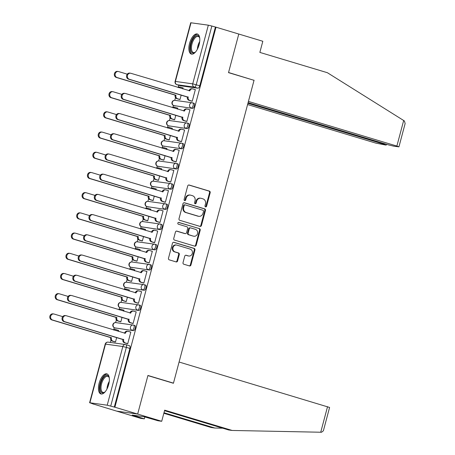 <?xml version="1.0" encoding="UTF-8"?>
<svg xmlns="http://www.w3.org/2000/svg" width="455" height="455" viewBox="0 0 455 455"><rect width="100%" height="100%" fill="white"/><g stroke="black" fill="none" stroke-linecap="round" stroke-linejoin="round"><path stroke-width="0.68" d="M205.563 206.883A0.921 0.819 98 0 0 206.587 206.229L210.182 192.721A1.319 1.172 98 0 0 209.397 191.111L189.172 185.031A1.319 1.172 98 0 0 187.71 185.964L184.116 199.472A0.921 0.819 98 0 0 185.691 199.944L186.152 198.198A4.22 3.742 98 0 1 190.332 195.098A4.22 3.742 98 0 1 190.833 195.212L192.516 195.718A4.22 3.742 98 0 1 195.03 200.865L194.564 202.612A0.921 0.819 98 0 0 196.139 203.089L196.606 201.338A4.22 3.742 98 0 1 200.78 198.243A4.22 3.742 98 0 1 201.281 198.352L202.964 198.858A4.22 3.742 98 0 1 205.478 204.011L205.012 205.757A0.921 0.819 98 0 0 205.563 206.883M205.376 206.798A0.921 0.819 98 0 0 205.973 206.143L209.567 192.636A1.319 1.172 98 0 0 208.782 191.026L188.728 184.997M184.48 200.513A0.921 0.819 98 0 0 185.077 199.859L185.543 198.113L186.152 198.198M194.928 203.652A0.921 0.819 98 0 0 195.525 203.004L195.991 201.252L196.606 201.338M199.108 44.709A10.476 4.777 -73.3 0 0 197.351 34.011A10.476 4.777 -73.3 0 0 189.559 43.373A10.476 4.777 -73.3 0 0 191.316 54.071A10.476 4.777 -73.3 0 0 199.108 44.709M108.671 384.583A10.476 4.777 -73.3 0 0 106.914 373.885A10.476 4.777 -73.3 0 0 99.127 383.247A10.476 4.777 -73.3 0 0 100.885 393.945A10.476 4.777 -73.3 0 0 108.671 384.583M183.029 262.615A1.319 1.172 98 0 0 183.814 264.224L189.485 265.93A1.319 1.172 98 0 0 190.946 264.998L194.939 249.994A1.319 1.172 98 0 0 194.154 248.385L173.935 242.305A1.319 1.172 98 0 0 172.473 243.237L168.481 258.241A1.319 1.172 98 0 0 169.266 259.851L176.119 261.909A1.319 1.172 98 0 0 177.581 260.977L179.287 254.555A1.319 1.172 98 0 0 178.502 252.946L175.107 251.928A3.526 3.128 98 0 1 172.951 247.856A3.526 3.128 98 0 1 176.5 245.035A3.526 3.128 98 0 1 176.915 245.126L190.23 249.13A3.526 3.128 98 0 1 192.38 253.202A3.526 3.128 98 0 1 188.836 256.023A3.526 3.128 98 0 1 188.415 255.932L186.197 255.261A1.319 1.172 98 0 0 184.736 256.193L183.029 262.615M248.094 102.665L388.553 144.9L393.82 146.192L398.933 146.846L396.874 146.066L403.676 120.501L327.39 72.715L259.856 52.405L262.819 41.269L238.784 34.04L228.518 72.635L254.038 80.313L173.463 383.138L147.938 375.466L137.666 414.061L114.893 407.214L216.006 27.186L211.848 26.037L196.236 84.71A2.684 1.223 106.7 0 1 194.325 87.132L177.001 84.704A2.684 1.223 106.7 0 1 176.915 84.687A2.684 1.223 106.7 0 1 176.785 84.624M253.202 80.063L228.552 72.504L238.784 34.04L216.006 27.186M200.007 226.391A1.319 1.172 98 0 0 201.468 225.458L205.461 210.455A1.319 1.172 98 0 0 204.676 208.845L184.451 202.765A1.319 1.172 98 0 0 182.99 203.698L179.003 218.701A1.319 1.172 98 0 0 179.788 220.311L200.007 226.391M200.2 230.224L196.207 245.228A1.319 1.172 98 0 1 194.746 246.161L174.527 240.081A1.319 1.172 98 0 1 173.742 238.471L175.448 232.05A1.319 1.172 98 0 1 176.91 231.117L185.111 233.586A1.319 1.172 98 0 0 186.573 232.653L187.705 228.393A1.319 1.172 98 0 0 186.92 226.783L178.383 224.213A0.921 0.819 98 0 1 178.855 222.432L199.415 228.615A1.319 1.172 98 0 1 200.2 230.224L199.591 230.139L195.599 245.143L196.207 245.228M161.707 421.29L158.095 420.784L144.064 416.723L132.251 415.074L144.32 418.862L140.709 418.355L116.673 411.127L137.666 414.061L147.903 375.597L173.429 383.269L179.082 362.026L329.591 407.452L323.38 430.794L321.56 432.25L232.198 430.458L164.67 410.154L161.707 421.29L137.666 414.061L116.673 411.127L93.923 404.188M178.787 85.25L178.258 87.229M175.488 97.643L174.771 100.328M173.418 105.418L172.883 107.437M170.107 117.851L169.396 120.535M168.043 125.625L167.503 127.639M164.733 138.058L164.022 140.743M162.662 145.833L162.128 147.847M159.358 158.26L158.641 160.945M157.288 166.035L156.753 168.054M153.983 178.468L153.267 181.153M151.913 186.243L151.379 188.256M148.603 198.676L147.892 201.36M146.533 206.451L145.998 208.464M143.228 218.878L142.512 221.562M141.158 226.653L140.623 228.672M137.854 239.085L137.137 241.77M135.783 246.86L135.249 248.874M132.473 259.293L131.762 261.978M130.409 267.068L129.868 269.081M127.099 279.495L126.382 282.18M125.028 287.27L124.494 289.289M121.724 299.703L121.007 302.387M119.654 307.478L119.119 309.491M116.343 319.911L115.633 322.595M114.279 327.685L113.739 329.699M110.969 340.113L110.355 342.439M114.893 407.214L107.215 405.2L89.897 402.777L93.895 404.279M215.397 27.101L199.785 85.779A2.684 1.223 106.7 0 1 197.868 88.196L180.55 85.773L177.001 84.704A2.684 2.383 98 0 1 175.402 81.428L192.721 83.851L208.333 25.179L211.848 26.037M191.015 22.75L175.402 81.428L175.095 81.422L190.708 22.75L208.333 25.179M179.099 99.332L179.998 99.531L181.209 94.987M191.339 101.044L192.237 101.249L195.343 89.59L194.848 89.521M185.964 121.252L186.863 121.451L189.963 109.797L189.468 109.723M177.45 109.12L177.723 108.08L177.228 108.011M173.725 119.54L174.623 119.739L175.829 115.195M180.589 141.454L181.488 141.659L184.588 129.999L184.093 129.931M172.07 129.322L172.348 128.287L171.853 128.219M168.35 139.742L169.249 139.947L170.454 135.402M175.215 161.661L176.113 161.866L179.213 150.207L178.718 150.139M166.695 149.53L166.974 148.495L166.473 148.427M162.97 159.95L163.868 160.149L165.08 155.604M169.834 181.869L170.733 182.068L173.838 170.415L173.338 170.341M161.32 169.738L161.593 168.703L161.098 168.629M157.595 180.157L158.494 180.356L159.705 175.812M164.46 202.071L165.358 202.276L168.458 190.617L167.963 190.548M155.946 189.94L156.219 188.905L155.724 188.836M152.22 200.359L153.119 200.564L154.325 196.02M159.085 222.279L159.984 222.484L163.083 210.824L162.589 210.756M150.565 210.147L150.844 209.112L150.343 209.044M146.84 220.567L147.738 220.766L148.95 216.222M153.705 242.487L154.603 242.686L157.709 231.032L157.208 230.964M145.19 230.355L145.463 229.32L144.969 229.246M141.465 240.775L142.364 240.974L143.575 236.429M148.33 262.689L149.229 262.893L152.328 251.234L151.833 251.166M139.816 250.557L140.089 249.522L139.594 249.454M136.09 260.977L136.989 261.181L138.195 256.637M142.955 282.896L143.854 283.101L146.954 271.442L146.459 271.373M134.435 270.765L134.714 269.73L134.219 269.661M130.716 281.184L131.609 281.389L132.82 276.845M137.575 303.104L138.474 303.303L141.579 291.649L141.084 291.581M129.061 290.973L129.339 289.937L128.839 289.863M125.335 301.392L126.234 301.591L127.445 297.047M132.2 323.306L133.099 323.511L136.204 311.851L135.704 311.783M123.686 311.174L123.959 310.139L123.464 310.071M119.961 321.594L120.859 321.799L122.065 317.254M126.826 343.514L127.724 343.718L130.824 332.059L130.329 331.991M118.306 331.382L118.584 330.347L118.09 330.279M133.639 325.154L134.731 325.484A2.684 1.223 -73.3 0 1 134.816 325.507A2.684 1.223 -73.3 0 1 135.243 328.339A2.684 1.223 -73.3 0 1 133.355 330.666L114.774 327.867A2.684 1.223 106.7 0 1 114.688 327.845A2.684 1.223 106.7 0 1 114.558 327.788M139.014 304.952L140.112 305.282A2.684 1.223 -73.3 0 1 140.191 305.299A2.684 1.223 -73.3 0 1 140.618 308.132A2.684 1.223 -73.3 0 1 138.73 310.464L120.148 307.66A2.684 1.223 106.7 0 1 120.069 307.643A2.684 1.223 106.7 0 1 119.932 307.58M144.389 284.745L145.486 285.075A2.684 1.223 -73.3 0 1 145.572 285.092A2.684 1.223 -73.3 0 1 145.998 287.93A2.684 1.223 -73.3 0 1 144.104 290.256L125.529 287.452A2.684 1.223 106.7 0 1 125.444 287.435A2.684 1.223 106.7 0 1 125.307 287.372M149.769 264.537L150.861 264.867A2.684 1.223 -73.3 0 1 150.946 264.89A2.684 1.223 -73.3 0 1 151.373 267.722A2.684 1.223 -73.3 0 1 149.485 270.048L130.903 267.244A2.684 1.223 106.7 0 1 130.818 267.227A2.684 1.223 106.7 0 1 130.682 267.17M155.144 244.335L156.236 244.665A2.684 1.223 -73.3 0 1 156.321 244.682A2.684 1.223 -73.3 0 1 156.748 247.514A2.684 1.223 -73.3 0 1 154.859 249.846L136.278 247.042A2.684 1.223 106.7 0 1 136.193 247.025A2.684 1.223 106.7 0 1 136.062 246.963M160.518 224.127L161.616 224.457A2.684 1.223 -73.3 0 1 161.701 224.474A2.684 1.223 -73.3 0 1 162.122 227.307A2.684 1.223 -73.3 0 1 160.234 229.638L141.659 226.835A2.684 1.223 106.7 0 1 141.573 226.817A2.684 1.223 106.7 0 1 141.437 226.755M165.899 203.92L166.991 204.249A2.684 1.223 -73.3 0 1 167.076 204.267A2.684 1.223 -73.3 0 1 167.503 207.105A2.684 1.223 -73.3 0 1 165.614 209.431L147.033 206.627A2.684 1.223 106.7 0 1 146.948 206.61A2.684 1.223 106.7 0 1 146.811 206.553M171.273 183.718L172.365 184.048A2.684 1.223 -73.3 0 1 172.451 184.065A2.684 1.223 -73.3 0 1 172.877 186.897A2.684 1.223 -73.3 0 1 170.989 189.229L152.408 186.425A2.684 1.223 106.7 0 1 152.323 186.408A2.684 1.223 106.7 0 1 152.192 186.345M176.648 163.51L177.746 163.84A2.684 1.223 -73.3 0 1 177.825 163.857A2.684 1.223 -73.3 0 1 178.252 166.689A2.684 1.223 -73.3 0 1 176.364 169.021L157.783 166.217A2.684 1.223 106.7 0 1 157.703 166.2A2.684 1.223 106.7 0 1 157.567 166.138M182.023 143.302L183.12 143.632A2.684 1.223 -73.3 0 1 183.206 143.649A2.684 1.223 -73.3 0 1 183.632 146.487A2.684 1.223 -73.3 0 1 181.744 148.813L163.163 146.01A2.684 1.223 106.7 0 1 163.078 145.992A2.684 1.223 106.7 0 1 162.941 145.936M187.403 123.1L188.495 123.43A2.684 1.223 -73.3 0 1 188.58 123.447A2.684 1.223 -73.3 0 1 189.007 126.28A2.684 1.223 -73.3 0 1 187.119 128.606L168.538 125.807A2.684 1.223 106.7 0 1 168.452 125.785A2.684 1.223 106.7 0 1 168.322 125.728M192.778 102.893L193.875 103.222A2.684 1.223 -73.3 0 1 193.955 103.24A2.684 1.223 -73.3 0 1 194.382 106.072A2.684 1.223 -73.3 0 1 192.493 108.404L173.912 105.6A2.684 1.223 106.7 0 1 173.827 105.583A2.684 1.223 106.7 0 1 173.696 105.52M173.463 383.138L172.593 383.019M182.825 88.913L183.098 87.878L182.603 87.809M114.586 341.802L115.485 342.006L116.69 337.462M114.279 407.128L129.891 348.456A2.684 1.223 -73.3 0 0 129.442 345.709A2.684 1.223 -73.3 0 0 129.356 345.692L125.972 344.674M200.78 198.243L200.172 198.158A4.22 3.742 98 0 0 195.991 201.252M190.332 195.098L189.724 195.013A4.22 3.742 98 0 0 185.543 198.113M199.836 226.34A1.319 1.172 98 0 0 200.86 225.373L204.847 210.369A1.319 1.172 98 0 0 204.062 208.76L184.013 202.731M203.516 211.382A0.921 0.819 98 0 0 202.964 210.255L185.213 204.915A0.921 0.819 98 0 0 184.19 205.569L183.701 207.412A4.22 3.742 98 0 0 186.214 212.565L198.346 216.21A4.22 3.742 98 0 0 198.846 216.324A4.22 3.742 98 0 0 203.027 213.224L203.516 211.382M184.605 204.83A0.921 0.819 98 0 0 183.581 205.484L184.19 205.569M198.846 216.324L198.232 216.239A4.22 3.742 98 0 1 197.737 216.125L185.6 212.479A4.22 3.742 98 0 1 183.092 207.326L183.581 205.484M194.575 246.109A1.319 1.172 98 0 0 195.599 245.143M176.466 231.083L184.497 233.5A1.319 1.172 98 0 0 184.815 233.54M178.485 222.421L199.415 228.615M193.62 236.145A3.526 3.128 98 0 0 194.04 236.236A3.526 3.128 98 0 0 197.584 233.415A3.526 3.128 98 0 0 195.434 229.343L190.742 227.932A1.319 1.172 98 0 0 189.28 228.865L188.148 233.125A1.319 1.172 98 0 0 188.933 234.734L193.011 236.06A3.526 3.128 98 0 0 193.426 236.151L194.04 236.236M190.127 227.847A1.319 1.172 98 0 0 188.666 228.78L189.28 228.865M193.011 236.06L188.319 234.649A1.319 1.172 98 0 1 187.534 233.04L188.666 228.78M199.591 230.139A1.319 1.172 98 0 0 198.807 228.529M188.836 256.023L188.222 255.938A3.526 3.128 98 0 1 187.807 255.846L185.759 255.227M176.5 245.035L175.886 244.949A3.526 3.128 98 0 0 172.337 247.77A3.526 3.128 98 0 0 174.493 251.843L175.107 251.928M175.948 261.858A1.319 1.172 98 0 0 176.967 260.891L178.679 254.47A1.319 1.172 98 0 0 177.888 252.861L174.493 251.843M189.32 265.879A1.319 1.172 98 0 0 190.338 264.912L194.331 249.909A1.319 1.172 98 0 0 193.546 248.299L173.492 242.27M179.577 99.474L176.756 98.627A2.684 2.383 -82 0 1 175.158 95.345L175.948 95.459A2.684 2.383 98 0 0 177.552 98.735L180.015 99.48M183.081 87.951L180.618 87.212A2.684 2.383 98 0 0 180.299 87.138A2.684 2.383 98 0 0 178.582 87.639M127.252 74.171L118.641 71.577A3.088 2.741 98 0 0 118.277 71.498A3.088 2.741 98 0 0 115.166 73.972A3.088 2.741 98 0 0 117.054 77.538L176.005 95.266M175.209 95.152L116.258 77.424A3.088 2.741 -82 0 1 114.376 73.858A3.088 2.741 -82 0 1 117.481 71.389L118.277 71.498M177.905 87.434A2.684 2.383 -82 0 1 179.503 87.03L180.299 87.138M195.32 89.663L192.857 88.924A2.684 2.383 98 0 0 192.545 88.856A2.684 2.383 98 0 0 189.883 90.824L130.881 73.295A3.088 2.741 98 0 0 130.517 73.215A3.088 2.741 98 0 0 127.411 75.684A3.088 2.741 98 0 0 129.3 79.25L188.194 97.171A2.684 2.383 98 0 0 189.792 100.453L188.996 100.339A2.684 2.383 -82 0 1 187.397 97.063L128.503 79.142A3.088 2.741 -82 0 1 126.615 75.575A3.088 2.741 -82 0 1 129.721 73.101L130.517 73.215M189.064 90.79L189.087 90.716A2.684 2.383 -82 0 1 191.748 88.742L192.545 88.856M191.817 101.186L188.996 100.339M192.255 101.192L189.792 100.453M188.245 96.978L187.449 96.864M174.202 119.682L171.381 118.835A2.684 2.383 -82 0 1 169.778 115.553L170.574 115.667A2.684 2.383 98 0 0 172.172 118.943L174.635 119.682M177.706 108.153L175.243 107.414A2.684 2.383 98 0 0 174.925 107.346A2.684 2.383 98 0 0 173.207 107.841M121.877 94.378L113.267 91.785A3.088 2.741 98 0 0 112.903 91.705A3.088 2.741 98 0 0 109.791 94.179A3.088 2.741 98 0 0 111.68 97.745L170.625 115.468M169.829 115.36L110.883 97.632A3.088 2.741 -82 0 1 108.995 94.066A3.088 2.741 -82 0 1 112.106 91.591L112.903 91.705M172.53 107.642A2.684 2.383 -82 0 1 174.129 107.232L174.925 107.346M168.822 139.884L166.001 139.037A2.684 2.383 -82 0 1 164.403 135.761L165.199 135.869A2.684 2.383 98 0 0 166.797 139.15L169.26 139.89M172.326 128.361L169.863 127.622A2.684 2.383 98 0 0 169.55 127.554A2.684 2.383 98 0 0 167.827 128.048M116.503 114.58L107.886 111.993A3.088 2.741 98 0 0 107.522 111.913A3.088 2.741 98 0 0 104.417 114.381A3.088 2.741 98 0 0 106.305 117.947L165.25 135.675M164.454 135.567L105.509 117.839A3.088 2.741 -82 0 1 103.621 114.273A3.088 2.741 -82 0 1 106.726 111.799L107.522 111.913M167.156 127.844A2.684 2.383 -82 0 1 168.754 127.44L169.55 127.554M403.676 120.501L404.387 120.967L405.143 123.504L398.933 146.846M247.588 104.548L375.881 143.132L385.806 145.071L384.208 144.298L384.378 143.649M247.918 103.313L384.208 144.298M254.072 80.182L248.424 101.425L396.874 146.066M163.982 412.742L214.817 428.03L222.705 428.189M214.817 428.03L211.205 427.524L163.84 413.276M144.32 418.862L144.826 416.956M232.198 430.458L228.586 429.958L164.528 410.689M135.687 416.103L135.829 415.574M195.587 51.927A9.066 4.135 106.7 0 1 195.036 52.382A9.066 4.135 106.7 0 1 192.92 53.059A9.066 4.135 106.7 0 1 191.117 43.737A9.066 4.135 106.7 0 1 197.572 35.575A9.066 4.135 106.7 0 1 199.518 37.469A9.066 4.135 106.7 0 1 199.728 38.157M199.637 37.828A8.395 3.828 -73.3 0 0 198.238 36.451A8.395 3.828 -73.3 0 0 197.976 36.394A8.395 3.828 -73.3 0 0 192.073 43.669A8.395 3.828 -73.3 0 0 193.403 52.524A8.395 3.828 -73.3 0 0 193.665 52.581A8.395 3.828 -73.3 0 0 195.331 52.149M197.925 34.279A10.408 4.743 -73.3 0 0 197.919 34.279A10.408 4.743 -73.3 0 0 190.702 42.958A10.408 4.743 -73.3 0 0 191.947 54.168M105.156 391.8A9.066 4.135 106.7 0 1 104.599 392.255A9.066 4.135 106.7 0 1 102.489 392.932A9.066 4.135 106.7 0 1 100.686 383.611A9.066 4.135 106.7 0 1 107.141 375.443A9.066 4.135 106.7 0 1 109.086 377.343A9.066 4.135 106.7 0 1 109.297 378.031M109.206 377.701A8.395 3.828 -73.3 0 0 107.807 376.325A8.395 3.828 -73.3 0 0 107.539 376.268A8.395 3.828 -73.3 0 0 101.641 383.542A8.395 3.828 -73.3 0 0 102.972 392.398A8.395 3.828 -73.3 0 0 103.234 392.455A8.395 3.828 -73.3 0 0 104.9 392.022M107.494 374.152A10.408 4.743 -73.3 0 0 107.488 374.152A10.408 4.743 -73.3 0 0 100.271 382.831A10.408 4.743 -73.3 0 0 101.51 394.036M189.945 109.871L187.483 109.126A2.684 2.383 98 0 0 187.164 109.058A2.684 2.383 98 0 0 184.502 111.031L125.506 93.497A3.088 2.741 98 0 0 125.142 93.417A3.088 2.741 98 0 0 122.031 95.891A3.088 2.741 98 0 0 123.919 99.457L182.813 117.379A2.684 2.383 98 0 0 184.417 120.655L183.621 120.547A2.684 2.383 -82 0 1 182.023 117.265L123.123 99.344A3.088 2.741 -82 0 1 121.24 95.778A3.088 2.741 -82 0 1 124.346 93.309L125.142 93.417M183.689 110.997L183.706 110.918A2.684 2.383 -82 0 1 186.368 108.95L187.164 109.058M186.442 121.394L183.621 120.547M186.88 121.394L184.417 120.655M182.87 117.185L182.074 117.072M184.571 130.073L182.108 129.334A2.684 2.383 98 0 0 181.79 129.266A2.684 2.383 98 0 0 179.128 131.239L120.131 113.704A3.088 2.741 98 0 0 119.767 113.625A3.088 2.741 98 0 0 116.656 116.099A3.088 2.741 98 0 0 118.545 119.665L177.439 137.581A2.684 2.383 98 0 0 179.037 140.862L178.246 140.749A2.684 2.383 -82 0 1 176.642 137.473L117.748 119.551A3.088 2.741 -82 0 1 115.86 115.985A3.088 2.741 -82 0 1 118.971 113.511L119.767 113.625M178.314 131.199L178.332 131.125A2.684 2.383 -82 0 1 180.993 129.152L181.79 129.266M181.067 141.602L178.246 140.749M181.499 141.602L179.037 140.862M177.49 137.387L176.694 137.279M163.447 160.092L160.626 159.244A2.684 2.383 -82 0 1 159.028 155.963L159.824 156.076A2.684 2.383 98 0 0 161.423 159.352L163.885 160.097M166.951 148.569L164.488 147.829A2.684 2.383 98 0 0 164.17 147.756A2.684 2.383 98 0 0 162.452 148.256M111.128 134.788L102.511 132.195A3.088 2.741 98 0 0 102.147 132.115A3.088 2.741 98 0 0 99.042 134.589A3.088 2.741 98 0 0 100.925 138.155L159.876 155.883M159.079 155.769L100.134 138.041A3.088 2.741 -82 0 1 98.246 134.475A3.088 2.741 -82 0 1 101.351 132.007L102.147 132.115M161.781 148.051A2.684 2.383 -82 0 1 163.379 147.648L164.17 147.756M158.073 180.299L155.252 179.452A2.684 2.383 -82 0 1 153.648 176.17L154.444 176.284A2.684 2.383 98 0 0 156.048 179.56L158.511 180.299M161.576 168.771L159.113 168.031A2.684 2.383 98 0 0 158.795 167.963A2.684 2.383 98 0 0 157.077 168.458M105.748 154.996L97.137 152.402A3.088 2.741 98 0 0 96.773 152.323A3.088 2.741 98 0 0 93.662 154.797A3.088 2.741 98 0 0 95.55 158.363L154.495 176.085M153.699 175.977L94.754 158.249A3.088 2.741 -82 0 1 92.865 154.683A3.088 2.741 -82 0 1 95.977 152.215L96.773 152.323M156.401 168.259A2.684 2.383 -82 0 1 157.999 167.855L158.795 167.963M152.692 200.501L149.871 199.654A2.684 2.383 -82 0 1 148.273 196.378L149.069 196.486A2.684 2.383 98 0 0 150.668 199.768L153.13 200.507M156.201 188.979L153.739 188.239A2.684 2.383 98 0 0 153.42 188.171A2.684 2.383 98 0 0 151.703 188.666M100.373 175.198L91.762 172.61A3.088 2.741 98 0 0 91.398 172.53A3.088 2.741 98 0 0 88.287 174.999A3.088 2.741 98 0 0 90.175 178.565L149.121 196.293M148.324 196.185L89.379 178.457A3.088 2.741 -82 0 1 87.491 174.891A3.088 2.741 -82 0 1 90.602 172.417L91.398 172.53M151.026 188.461A2.684 2.383 -82 0 1 152.624 188.057L153.42 188.171M179.19 150.281L176.728 149.541A2.684 2.383 98 0 0 176.415 149.473A2.684 2.383 98 0 0 173.753 151.441L114.751 133.912A3.088 2.741 98 0 0 114.387 133.833A3.088 2.741 98 0 0 111.282 136.301A3.088 2.741 98 0 0 113.17 139.867L172.064 157.788A2.684 2.383 98 0 0 173.662 161.07L172.866 160.956A2.684 2.383 -82 0 1 171.268 157.68L112.374 139.759A3.088 2.741 -82 0 1 110.485 136.193A3.088 2.741 -82 0 1 113.591 133.719L114.387 133.833M172.934 151.407L172.957 151.333A2.684 2.383 -82 0 1 175.619 149.359L176.415 149.473M175.687 161.804L172.866 160.956M176.125 161.809L173.662 161.07M172.115 157.595L171.319 157.481M173.816 170.488L171.353 169.743A2.684 2.383 98 0 0 171.035 169.675A2.684 2.383 98 0 0 168.373 171.649L109.376 154.114A3.088 2.741 98 0 0 109.012 154.035A3.088 2.741 98 0 0 105.907 156.509A3.088 2.741 98 0 0 107.79 160.075L166.689 177.996A2.684 2.383 98 0 0 168.287 181.272L167.491 181.164A2.684 2.383 -82 0 1 165.893 177.882L106.999 159.961A3.088 2.741 -82 0 1 105.111 156.395A3.088 2.741 -82 0 1 108.216 153.926L109.012 154.035M167.559 171.615L167.582 171.535A2.684 2.383 -82 0 1 170.244 169.567L171.035 169.675M170.312 182.011L167.491 181.164M170.75 182.017L168.287 181.272M166.74 177.803L165.944 177.689M168.441 190.69L165.978 189.951A2.684 2.383 98 0 0 165.66 189.883A2.684 2.383 98 0 0 162.998 191.856L104.002 174.322A3.088 2.741 98 0 0 103.638 174.242A3.088 2.741 98 0 0 100.527 176.716A3.088 2.741 98 0 0 102.415 180.282L161.309 198.198A2.684 2.383 98 0 0 162.913 201.48L162.117 201.366A2.684 2.383 -82 0 1 160.513 198.09L101.619 180.169A3.088 2.741 -82 0 1 99.73 176.603A3.088 2.741 -82 0 1 102.841 174.129L103.638 174.242M162.185 191.817L162.202 191.743A2.684 2.383 -82 0 1 164.864 189.769L165.66 189.883M164.938 202.219L162.117 201.366M165.375 202.219L162.913 201.48M161.36 198.005L160.564 197.897M147.318 220.709L144.497 219.862A2.684 2.383 -82 0 1 142.898 216.58L143.695 216.694A2.684 2.383 98 0 0 145.293 219.975L147.756 220.715M150.821 209.186L148.358 208.447A2.684 2.383 98 0 0 148.046 208.373A2.684 2.383 98 0 0 146.322 208.873M94.998 195.405L86.382 192.818A3.088 2.741 98 0 0 86.018 192.732A3.088 2.741 98 0 0 82.912 195.206A3.088 2.741 98 0 0 84.801 198.772L143.746 216.5M142.95 216.387L84.004 198.664A3.088 2.741 -82 0 1 82.116 195.093A3.088 2.741 -82 0 1 85.221 192.624L86.018 192.732M145.651 208.669A2.684 2.383 -82 0 1 147.249 208.265L148.046 208.373M163.066 210.898L160.604 210.159A2.684 2.383 98 0 0 160.285 210.091A2.684 2.383 98 0 0 157.623 212.058L98.627 194.53A3.088 2.741 98 0 0 98.257 194.45A3.088 2.741 98 0 0 95.152 196.918A3.088 2.741 98 0 0 97.04 200.484L155.934 218.406A2.684 2.383 98 0 0 157.532 221.687L156.736 221.574A2.684 2.383 -82 0 1 155.138 218.298L96.244 200.376A3.088 2.741 -82 0 1 94.356 196.81A3.088 2.741 -82 0 1 97.467 194.336L98.257 194.45M156.804 212.024L156.827 211.95A2.684 2.383 -82 0 1 159.489 209.977L160.285 210.091M159.557 222.421L156.736 221.574M159.995 222.427L157.532 221.687M155.985 218.212L155.189 218.099M141.943 240.917L139.122 240.069A2.684 2.383 -82 0 1 137.524 236.788L138.314 236.901A2.684 2.383 98 0 0 139.918 240.177L142.381 240.917M145.446 229.394L142.984 228.649A2.684 2.383 98 0 0 142.665 228.581A2.684 2.383 98 0 0 140.948 229.075M89.618 215.613L81.007 213.02A3.088 2.741 98 0 0 80.643 212.94A3.088 2.741 98 0 0 77.532 215.414A3.088 2.741 98 0 0 79.42 218.98L138.365 236.708M137.575 236.594L78.624 218.866A3.088 2.741 -82 0 1 76.736 215.3A3.088 2.741 -82 0 1 79.847 212.832L80.643 212.94M140.271 228.876A2.684 2.383 -82 0 1 141.869 228.473L142.665 228.581M157.686 231.106L155.223 230.367A2.684 2.383 98 0 0 154.91 230.293A2.684 2.383 98 0 0 152.249 232.266L93.247 214.732A3.088 2.741 98 0 0 92.883 214.652A3.088 2.741 98 0 0 89.777 217.126A3.088 2.741 98 0 0 91.665 220.692L150.56 238.613A2.684 2.383 98 0 0 152.158 241.889L151.361 241.781A2.684 2.383 -82 0 1 149.763 238.5L90.869 220.578A3.088 2.741 -82 0 1 88.981 217.012A3.088 2.741 -82 0 1 92.086 214.544L92.883 214.652M151.43 232.232L151.452 232.152A2.684 2.383 -82 0 1 154.114 230.185L154.91 230.293M154.182 242.629L151.361 241.781M154.62 242.634L152.158 241.889M150.611 238.42L149.814 238.306M136.568 261.119L133.747 260.271A2.684 2.383 -82 0 1 132.143 256.995L132.94 257.103A2.684 2.383 98 0 0 134.538 260.385L137 261.125M140.072 249.596L137.609 248.857A2.684 2.383 98 0 0 137.291 248.788A2.684 2.383 98 0 0 135.573 249.283M84.243 235.815L75.632 233.227A3.088 2.741 98 0 0 75.268 233.148A3.088 2.741 98 0 0 72.157 235.616A3.088 2.741 98 0 0 74.046 239.182L132.991 256.91M132.195 256.802L73.249 239.074A3.088 2.741 -82 0 1 71.361 235.508A3.088 2.741 -82 0 1 74.472 233.034L75.268 233.148M134.896 249.078A2.684 2.383 -82 0 1 136.494 248.675L137.291 248.788M152.311 251.308L149.849 250.569A2.684 2.383 98 0 0 149.53 250.5A2.684 2.383 98 0 0 146.868 252.474L87.872 234.939A3.088 2.741 98 0 0 87.508 234.86A3.088 2.741 98 0 0 84.397 237.334A3.088 2.741 98 0 0 86.285 240.9L145.179 258.821A2.684 2.383 98 0 0 146.783 262.097L145.987 261.983A2.684 2.383 -82 0 1 144.383 258.707L85.489 240.786A3.088 2.741 -82 0 1 83.601 237.22A3.088 2.741 -82 0 1 86.712 234.746L87.508 234.86M146.055 252.434L146.072 252.36A2.684 2.383 -82 0 1 148.734 250.386L149.53 250.5M148.808 262.836L145.987 261.983M149.246 262.836L146.783 262.097M145.23 258.622L144.44 258.514M131.188 281.326L128.367 280.479A2.684 2.383 -82 0 1 126.769 277.197L127.565 277.311A2.684 2.383 98 0 0 129.163 280.593L131.626 281.332M134.691 269.804L132.229 269.064A2.684 2.383 98 0 0 131.916 268.99A2.684 2.383 98 0 0 130.193 269.491M78.869 256.023L70.252 253.435A3.088 2.741 98 0 0 69.888 253.355A3.088 2.741 98 0 0 66.783 255.824A3.088 2.741 98 0 0 68.671 259.39L127.616 277.118M126.82 277.004L67.875 259.282A3.088 2.741 -82 0 1 65.986 255.716A3.088 2.741 -82 0 1 69.092 253.242L69.888 253.355M129.521 269.286A2.684 2.383 -82 0 1 131.12 268.882L131.916 268.99M146.937 271.516L144.474 270.776A2.684 2.383 98 0 0 144.155 270.708A2.684 2.383 98 0 0 141.494 272.676L82.497 255.147A3.088 2.741 98 0 0 82.133 255.067A3.088 2.741 98 0 0 79.022 257.536A3.088 2.741 98 0 0 80.91 261.102L139.804 279.023A2.684 2.383 98 0 0 141.403 282.305L140.612 282.191A2.684 2.383 -82 0 1 139.008 278.915L80.114 260.994A3.088 2.741 -82 0 1 78.226 257.428A3.088 2.741 -82 0 1 81.337 254.954L82.133 255.067M140.68 272.642L140.697 272.568A2.684 2.383 -82 0 1 143.359 270.594L144.155 270.708M143.433 283.038L140.612 282.191M143.865 283.044L141.403 282.305M139.856 278.83L139.059 278.716M125.813 301.534L122.992 300.687A2.684 2.383 -82 0 1 121.394 297.405L122.19 297.519A2.684 2.383 98 0 0 123.788 300.795L126.251 301.534M129.317 290.011L126.854 289.266A2.684 2.383 98 0 0 126.535 289.198A2.684 2.383 98 0 0 124.818 289.693M73.488 276.231L64.877 273.637A3.088 2.741 98 0 0 64.513 273.557A3.088 2.741 98 0 0 61.402 276.031A3.088 2.741 98 0 0 63.291 279.598L122.241 297.325M121.445 297.212L62.5 279.484A3.088 2.741 -82 0 1 60.612 275.918A3.088 2.741 -82 0 1 63.717 273.449L64.513 273.557M124.141 289.494A2.684 2.383 -82 0 1 125.739 289.09L126.535 289.198M141.556 291.723L139.094 290.984A2.684 2.383 98 0 0 138.781 290.91A2.684 2.383 98 0 0 136.119 292.884L77.117 275.349A3.088 2.741 98 0 0 76.753 275.269A3.088 2.741 98 0 0 73.647 277.743A3.088 2.741 98 0 0 75.536 281.309L134.43 299.231A2.684 2.383 98 0 0 136.028 302.507L135.232 302.399A2.684 2.383 -82 0 1 133.633 299.117L74.739 281.196A3.088 2.741 -82 0 1 72.851 277.63A3.088 2.741 -82 0 1 75.957 275.161L76.753 275.269M135.3 292.849L135.323 292.77A2.684 2.383 -82 0 1 137.984 290.802L138.781 290.91M138.053 303.246L135.232 302.399M138.491 303.252L136.028 302.507M134.481 299.037L133.685 298.924M120.438 321.742L117.618 320.889A2.684 2.383 -82 0 1 116.014 317.613L116.81 317.721A2.684 2.383 98 0 0 118.414 321.002L120.871 321.742M123.942 310.213L121.479 309.474A2.684 2.383 98 0 0 121.161 309.406A2.684 2.383 98 0 0 119.443 309.9M68.114 296.433L59.503 293.845A3.088 2.741 98 0 0 59.139 293.765A3.088 2.741 98 0 0 56.028 296.233A3.088 2.741 98 0 0 57.916 299.799L116.861 317.527M116.065 317.419L57.12 299.691A3.088 2.741 -82 0 1 55.231 296.125A3.088 2.741 -82 0 1 58.342 293.651L59.139 293.765M118.766 309.696A2.684 2.383 -82 0 1 120.365 309.292L121.161 309.406M136.181 311.925L133.719 311.186A2.684 2.383 98 0 0 133.4 311.118A2.684 2.383 98 0 0 130.739 313.091L71.742 295.557A3.088 2.741 98 0 0 71.378 295.477A3.088 2.741 98 0 0 68.267 297.951A3.088 2.741 98 0 0 70.155 301.517L129.055 319.438A2.684 2.383 98 0 0 130.653 322.714L129.857 322.606A2.684 2.383 -82 0 1 128.259 319.325L69.359 301.403A3.088 2.741 -82 0 1 67.477 297.837A3.088 2.741 -82 0 1 70.582 295.363L71.378 295.477M129.925 313.051L129.948 312.977A2.684 2.383 -82 0 1 132.604 311.004L133.4 311.118M132.678 323.454L129.857 322.606M133.116 323.454L130.653 322.714M129.106 319.239L128.31 319.131M115.058 341.944L112.237 341.096A2.684 2.383 -82 0 1 110.639 337.815L111.435 337.928A2.684 2.383 98 0 0 113.033 341.21L115.496 341.95M118.562 330.421L116.105 329.682A2.684 2.383 98 0 0 115.786 329.613A2.684 2.383 98 0 0 114.063 330.108M62.739 316.64L54.128 314.052A3.088 2.741 98 0 0 53.758 313.973A3.088 2.741 98 0 0 50.653 316.441A3.088 2.741 98 0 0 52.541 320.007L111.486 337.735M110.69 337.621L51.745 319.899A3.088 2.741 -82 0 1 49.857 316.333A3.088 2.741 -82 0 1 52.968 313.859L53.758 313.973M113.392 329.903A2.684 2.383 -82 0 1 114.99 329.5L115.786 329.613M130.807 332.133L128.344 331.394A2.684 2.383 98 0 0 128.026 331.325A2.684 2.383 98 0 0 125.364 333.293L66.367 315.764A3.088 2.741 98 0 0 66.003 315.685A3.088 2.741 98 0 0 62.892 318.153A3.088 2.741 98 0 0 64.781 321.719L123.675 339.64A2.684 2.383 98 0 0 125.279 342.922L124.482 342.808A2.684 2.383 -82 0 1 122.878 339.532L63.984 321.611A3.088 2.741 -82 0 1 62.096 318.045A3.088 2.741 -82 0 1 65.207 315.571L66.003 315.685M124.551 333.259L124.568 333.185A2.684 2.383 -82 0 1 127.229 331.212L128.026 331.325M127.303 343.656L124.482 342.808M127.736 343.661L125.279 342.922M123.726 339.447L122.93 339.339M205.973 206.143L206.587 206.229M185.077 199.859L185.691 199.944M195.525 203.004L196.139 203.089M107.215 405.2L122.827 346.528L105.509 344.105L89.897 402.777M197.868 88.196L194.325 87.132A2.684 2.383 98 0 1 192.721 83.851L199.785 85.779M133.355 330.666L114.774 327.867A2.684 2.383 -82 0 1 113.176 324.586A2.684 2.383 98 0 1 115.837 322.612A2.684 2.684 0 0 0 112.84 324.699A2.684 2.684 0 0 0 114.688 327.845L115.951 328.226M138.73 310.464L120.148 307.66A2.684 2.383 -82 0 1 118.55 304.378A2.684 2.383 98 0 1 121.212 302.41A2.684 2.684 0 0 0 118.215 304.492A2.684 2.684 0 0 0 120.069 307.643L121.326 308.018M144.104 290.256L125.529 287.452A2.684 2.383 -82 0 1 123.925 284.176A2.684 2.383 98 0 1 126.587 282.202A2.684 2.684 0 0 0 123.595 284.29A2.684 2.684 0 0 0 125.444 287.435L126.7 287.81M149.485 270.048L130.903 267.244A2.684 2.383 -82 0 1 129.305 263.968A2.684 2.383 98 0 1 131.967 261.995A2.684 2.684 0 0 0 128.97 264.082A2.684 2.684 0 0 0 130.818 267.227L132.075 267.608M154.859 249.846L136.278 247.042A2.684 2.383 -82 0 1 134.68 243.761A2.684 2.383 98 0 1 137.342 241.793A2.684 2.684 0 0 0 134.344 243.874A2.684 2.684 0 0 0 136.193 247.025L137.456 247.401M160.234 229.638L141.659 226.835A2.684 2.383 -82 0 1 140.055 223.559A2.684 2.383 98 0 1 142.716 221.585A2.684 2.684 0 0 0 139.719 223.672A2.684 2.684 0 0 0 141.573 226.817L142.83 227.193M165.614 209.431L147.033 206.627A2.684 2.383 -82 0 1 145.435 203.351A2.684 2.383 98 0 1 148.091 201.377A2.684 2.684 0 0 0 145.1 203.465A2.684 2.684 0 0 0 146.948 206.61L148.205 206.991M170.989 189.229L152.408 186.425A2.684 2.383 -82 0 1 150.81 183.143A2.684 2.383 98 0 1 153.471 181.175A2.684 2.684 0 0 0 150.474 183.257A2.684 2.684 0 0 0 152.323 186.408L153.585 186.783M176.364 169.021L157.783 166.217A2.684 2.383 -82 0 1 156.184 162.941A2.684 2.383 98 0 1 158.846 160.968A2.684 2.684 0 0 0 155.849 163.055A2.684 2.684 0 0 0 157.703 166.2L158.96 166.575M181.744 148.813L163.163 146.01A2.684 2.383 -82 0 1 161.559 142.733A2.684 2.383 98 0 1 164.221 140.76A2.684 2.684 0 0 0 161.229 142.847A2.684 2.684 0 0 0 163.078 145.992L164.335 146.374M187.119 128.606L168.538 125.807A2.684 2.383 -82 0 1 166.939 122.526A2.684 2.383 98 0 1 169.601 120.558A2.684 2.684 0 0 0 166.604 122.64A2.684 2.684 0 0 0 168.452 125.785L169.715 126.166M192.493 108.404L173.912 105.6A2.684 2.383 -82 0 1 172.314 102.324A2.684 2.383 98 0 1 174.976 100.35A2.684 2.684 0 0 0 171.979 102.438A2.684 2.684 0 0 0 173.827 105.583L175.09 105.958M192.613 102.841A2.684 1.223 106.7 0 1 192.698 102.864A2.684 1.223 106.7 0 1 193.125 105.697A2.684 1.223 106.7 0 1 191.237 108.023A2.684 2.383 -82 0 1 189.633 104.747A2.684 2.383 -82 0 1 192.294 102.773A2.684 2.383 -82 0 1 192.613 102.841M187.238 123.049A2.684 1.223 106.7 0 1 187.323 123.066A2.684 1.223 106.7 0 1 187.75 125.904A2.684 1.223 106.7 0 1 185.856 128.23A2.684 2.383 -82 0 1 184.258 124.949A2.684 2.383 -82 0 1 186.92 122.981A2.684 2.383 -82 0 1 187.238 123.049M181.863 143.257A2.684 1.223 106.7 0 1 181.943 143.274A2.684 1.223 106.7 0 1 182.37 146.106A2.684 1.223 106.7 0 1 180.481 148.438A2.684 2.383 -82 0 1 178.883 145.156A2.684 2.383 -82 0 1 181.545 143.183A2.684 2.383 -82 0 1 181.863 143.257M176.483 163.459A2.684 1.223 106.7 0 1 176.568 163.481A2.684 1.223 106.7 0 1 176.995 166.314A2.684 1.223 106.7 0 1 175.107 168.64A2.684 2.383 -82 0 1 173.509 165.364A2.684 2.383 -82 0 1 176.17 163.39A2.684 2.383 -82 0 1 176.483 163.459M171.108 183.666A2.684 1.223 106.7 0 1 171.194 183.683A2.684 1.223 106.7 0 1 171.62 186.522A2.684 1.223 106.7 0 1 169.732 188.848A2.684 2.383 -82 0 1 168.128 185.566A2.684 2.383 -82 0 1 170.79 183.598A2.684 2.383 -82 0 1 171.108 183.666M165.734 203.874A2.684 1.223 106.7 0 1 165.813 203.891A2.684 1.223 106.7 0 1 166.24 206.724A2.684 1.223 106.7 0 1 164.352 209.055A2.684 2.383 -82 0 1 162.754 205.774A2.684 2.383 -82 0 1 165.415 203.8A2.684 2.383 -82 0 1 165.734 203.874M160.353 224.076A2.684 1.223 106.7 0 1 160.439 224.099A2.684 1.223 106.7 0 1 160.865 226.931A2.684 1.223 106.7 0 1 158.977 229.257A2.684 2.383 -82 0 1 157.379 225.981A2.684 2.383 -82 0 1 160.041 224.008A2.684 2.383 -82 0 1 160.353 224.076M154.979 244.284A2.684 1.223 106.7 0 1 155.064 244.301A2.684 1.223 106.7 0 1 155.491 247.139A2.684 1.223 106.7 0 1 153.602 249.465A2.684 2.383 -82 0 1 151.998 246.183A2.684 2.383 -82 0 1 154.66 244.216A2.684 2.383 -82 0 1 154.979 244.284M149.604 264.491A2.684 1.223 106.7 0 1 149.689 264.509A2.684 1.223 106.7 0 1 150.11 267.341A2.684 1.223 106.7 0 1 148.222 269.673A2.684 2.383 -82 0 1 146.624 266.391A2.684 2.383 -82 0 1 149.286 264.418A2.684 2.383 -82 0 1 149.604 264.491M144.224 284.693A2.684 1.223 106.7 0 1 144.309 284.716A2.684 1.223 106.7 0 1 144.736 287.549A2.684 1.223 106.7 0 1 142.847 289.875A2.684 2.383 -82 0 1 141.249 286.599A2.684 2.383 -82 0 1 143.911 284.625A2.684 2.383 -82 0 1 144.224 284.693M138.849 304.901A2.684 1.223 106.7 0 1 138.934 304.918A2.684 1.223 106.7 0 1 139.361 307.756A2.684 1.223 106.7 0 1 137.473 310.083A2.684 2.383 -82 0 1 135.874 306.807A2.684 2.383 -82 0 1 138.53 304.833A2.684 2.383 -82 0 1 138.849 304.901M133.474 325.109A2.684 1.223 106.7 0 1 133.56 325.126A2.684 1.223 106.7 0 1 133.986 327.958A2.684 1.223 106.7 0 1 132.098 330.29A2.684 2.383 -82 0 1 130.494 327.009A2.684 2.383 -82 0 1 133.156 325.041A2.684 2.383 -82 0 1 133.474 325.109M129.891 348.456L126.342 347.387L110.73 406.059M125.807 344.623A2.684 1.223 106.7 0 1 125.893 344.645A2.684 1.223 106.7 0 1 126.342 347.387L122.827 346.528A2.684 2.383 -82 0 1 125.489 344.554A2.684 2.383 -82 0 1 125.807 344.623M105.202 344.099L105.509 344.105A2.684 2.383 -82 0 1 108.171 342.132A2.684 2.684 0 0 0 105.202 344.099L89.59 402.777M188.859 184.986L189.172 185.031M208.782 191.026L209.397 191.111M209.567 192.636L210.182 192.721M184.138 202.72L184.451 202.765M204.062 208.76L204.676 208.845M204.847 210.369L205.461 210.455M200.86 225.373L201.468 225.458M183.092 207.326L183.701 207.412M185.6 212.479L186.214 212.565M197.737 216.125L198.346 216.21M176.597 231.072L176.91 231.117M184.497 233.5L185.111 233.586M187.534 233.04L188.148 233.125M188.319 234.649L188.933 234.734M185.885 255.221L186.197 255.261M187.807 255.846L188.415 255.932M177.888 252.861L178.502 252.946M178.679 254.47L179.287 254.555M176.967 260.891L177.581 260.977M173.617 242.259L173.935 242.305M193.546 248.299L194.154 248.385M194.331 249.909L194.939 249.994M190.338 264.912L190.946 264.998M175.158 95.345L175.948 95.459M176.756 98.627L177.552 98.735M116.258 77.424L117.054 77.538M189.883 90.824L189.087 90.716M188.194 97.171L187.397 97.063M129.3 79.25L128.503 79.142M169.778 115.553L170.574 115.667M171.381 118.835L172.172 118.943M110.883 97.632L111.68 97.745M164.403 135.761L165.199 135.869M166.001 139.037L166.797 139.15M105.509 117.839L106.305 117.947M320.729 432.239L327.532 406.673M197.407 49.134A8.395 3.828 106.7 0 1 199.711 41.485M199.279 44.021A8.116 3.703 -73.3 0 0 198.448 46.785M106.976 389.008A8.395 3.828 106.7 0 1 109.28 381.358M108.847 383.895A8.116 3.703 -73.3 0 0 108.011 386.659M184.502 111.031L183.706 110.918M182.813 117.379L182.023 117.265M123.919 99.457L123.123 99.344M179.128 131.239L178.332 131.125M177.439 137.581L176.642 137.473M118.545 119.665L117.748 119.551M159.028 155.963L159.824 156.076M160.626 159.244L161.423 159.352M100.134 138.041L100.925 138.155M153.648 176.17L154.444 176.284M155.252 179.452L156.048 179.56M94.754 158.249L95.55 158.363M148.273 196.378L149.069 196.486M149.871 199.654L150.668 199.768M89.379 178.457L90.175 178.565M173.753 151.441L172.957 151.333M172.064 157.788L171.268 157.68M113.17 139.867L112.374 139.759M168.373 171.649L167.582 171.535M166.689 177.996L165.893 177.882M107.79 160.075L106.999 159.961M162.998 191.856L162.202 191.743M161.309 198.198L160.513 198.09M102.415 180.282L101.619 180.169M142.898 216.58L143.695 216.694M144.497 219.862L145.293 219.975M84.004 198.664L84.801 198.772M157.623 212.058L156.827 211.95M155.934 218.406L155.138 218.298M97.04 200.484L96.244 200.376M137.524 236.788L138.314 236.901M139.122 240.069L139.918 240.177M78.624 218.866L79.42 218.98M152.249 232.266L151.452 232.152M150.56 238.613L149.763 238.5M91.665 220.692L90.869 220.578M132.143 256.995L132.94 257.103M133.747 260.271L134.538 260.385M73.249 239.074L74.046 239.182M146.868 252.474L146.072 252.36M145.179 258.821L144.383 258.707M86.285 240.9L85.489 240.786M126.769 277.197L127.565 277.311M128.367 280.479L129.163 280.593M67.875 259.282L68.671 259.39M141.494 272.676L140.697 272.568M139.804 279.023L139.008 278.915M80.91 261.102L80.114 260.994M121.394 297.405L122.19 297.519M122.992 300.687L123.788 300.795M62.5 279.484L63.291 279.598M136.119 292.884L135.323 292.77M134.43 299.231L133.633 299.117M75.536 281.309L74.739 281.196M116.014 317.613L116.81 317.721M117.618 320.889L118.414 321.002M57.12 299.691L57.916 299.799M130.739 313.091L129.948 312.977M129.055 319.438L128.259 319.325M70.155 301.517L69.359 301.403M110.639 337.815L111.435 337.928M112.237 341.096L113.033 341.21M51.745 319.899L52.541 320.007M125.364 333.293L124.568 333.185M123.675 339.64L122.878 339.532M64.781 321.719L63.984 321.611M193.955 103.24L192.698 102.864A2.684 2.684 0 0 0 192.294 102.773L174.976 100.35M188.58 123.447L187.323 123.066A2.684 2.684 0 0 0 186.92 122.981L169.601 120.558M183.206 143.649L181.943 143.274A2.684 2.684 0 0 0 181.545 143.183L164.221 140.76M177.825 163.857L176.568 163.481A2.684 2.684 0 0 0 176.17 163.39L158.846 160.968M172.451 184.065L171.194 183.683A2.684 2.684 0 0 0 170.79 183.598L153.471 181.175M167.076 204.267L165.813 203.891A2.684 2.684 0 0 0 165.415 203.8L148.091 201.377M161.701 224.474L160.439 224.099A2.684 2.684 0 0 0 160.041 224.008L142.716 221.585M156.321 244.682L155.064 244.301A2.684 2.684 0 0 0 154.66 244.216L137.342 241.793M150.946 264.89L149.689 264.509A2.684 2.684 0 0 0 149.286 264.418L131.967 261.995M145.572 285.092L144.309 284.716A2.684 2.684 0 0 0 143.911 284.625L126.587 282.202M140.191 305.299L138.934 304.918A2.684 2.684 0 0 0 138.53 304.833L121.212 302.41M134.816 325.507L133.56 325.126A2.684 2.684 0 0 0 133.156 325.041L115.837 322.612M180.464 85.756L176.915 84.687A2.684 2.684 0 0 1 175.095 81.422M129.442 345.709L125.893 344.645A2.684 2.684 0 0 0 125.489 344.554L108.171 342.132M184.497 204.807L185.105 204.892M184.656 233.534L185.265 233.62M189.974 227.813L190.582 227.898M386.261 145.071L386.477 144.28"/></g></svg>
